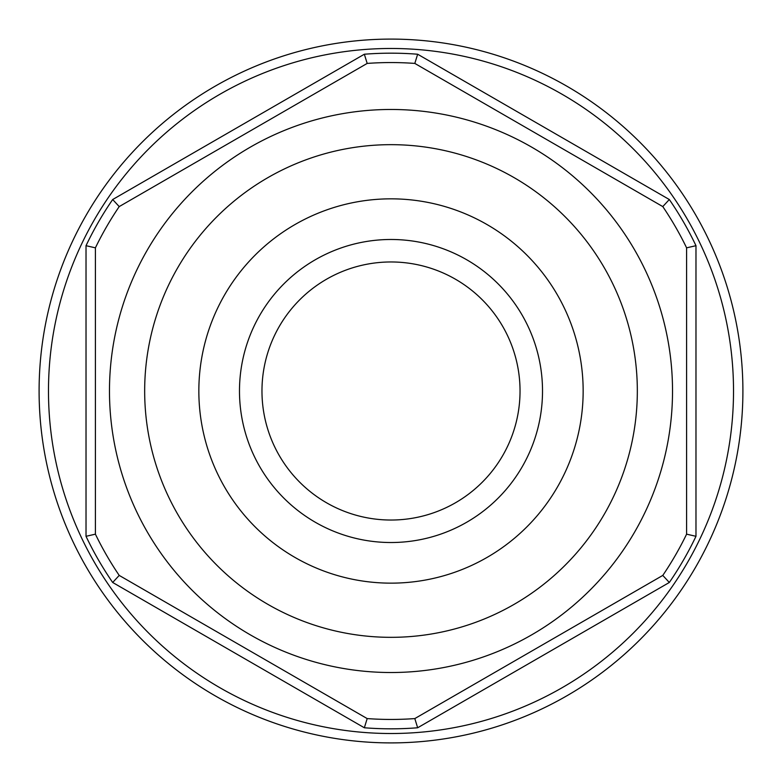 <?xml version="1.0" encoding="UTF-8"?>
<svg xmlns="http://www.w3.org/2000/svg" width="782" height="782" viewBox="0 0 782 782"><rect width="100%" height="100%" fill="white"/><g stroke="black" fill="none" stroke-linecap="round" stroke-linejoin="round"><path stroke-width="1.17" d="M112.676 199.527L119.216 206.585L367.188 63.42L364.344 54.232L112.676 199.527A337.824 337.824 0 0 0 86.02 245.695L86.02 536.305L95.404 534.165L95.404 247.835L86.02 245.695M364.344 54.232A337.824 337.824 0 0 1 417.656 54.232L414.812 63.42A328.44 328.44 0 0 0 367.188 63.42M119.216 206.585A328.44 328.44 0 0 0 95.404 247.835M95.404 534.165A328.44 328.44 0 0 0 119.216 575.415L112.676 582.473L364.344 727.768L367.188 718.58L119.216 575.415M367.188 718.58A328.44 328.44 0 0 0 414.812 718.58L417.656 727.768L669.324 582.473L662.784 575.415L414.812 718.58M662.784 575.415A328.44 328.44 0 0 0 686.596 534.165L695.98 536.305L695.98 245.695L686.596 247.835L686.596 534.165M686.596 247.835A328.44 328.44 0 0 0 662.784 206.585L669.324 199.527L417.656 54.232M414.812 63.42L662.784 206.585M112.676 582.473A337.824 337.824 0 0 1 86.02 536.305M669.324 199.527A337.824 337.824 0 0 1 695.98 245.695M695.98 536.305A337.824 337.824 0 0 1 669.324 582.473M391 742.9A351.9 351.9 0 0 1 86.245 215.05A351.9 351.9 0 0 1 695.755 215.05A351.9 351.9 0 0 1 391 742.9M417.656 727.768A337.824 337.824 0 0 1 364.344 727.768M261.97 391A129.03 129.03 0 0 1 455.515 279.252A129.03 129.03 0 0 1 455.515 502.748A129.03 129.03 0 0 1 261.97 391M391 672.52A281.52 281.52 0 0 0 634.808 250.24A281.52 281.52 0 0 0 147.192 250.24A281.52 281.52 0 0 0 391 672.52M391 637.33A246.33 246.33 0 0 0 604.33 267.835A246.33 246.33 0 0 0 177.67 267.835A246.33 246.33 0 0 0 391 637.33M391 733.516A342.516 342.516 0 0 0 687.632 219.742A342.516 342.516 0 0 0 94.368 219.742A342.516 342.516 0 0 0 391 733.516M391 583.147A192.147 192.147 0 0 0 557.41 294.922A192.147 192.147 0 0 0 224.59 294.922A192.147 192.147 0 0 0 391 583.147M391 542.522A151.522 151.522 0 0 0 522.22 315.244A151.522 151.522 0 0 0 259.78 315.244A151.522 151.522 0 0 0 391 542.522"/></g></svg>

